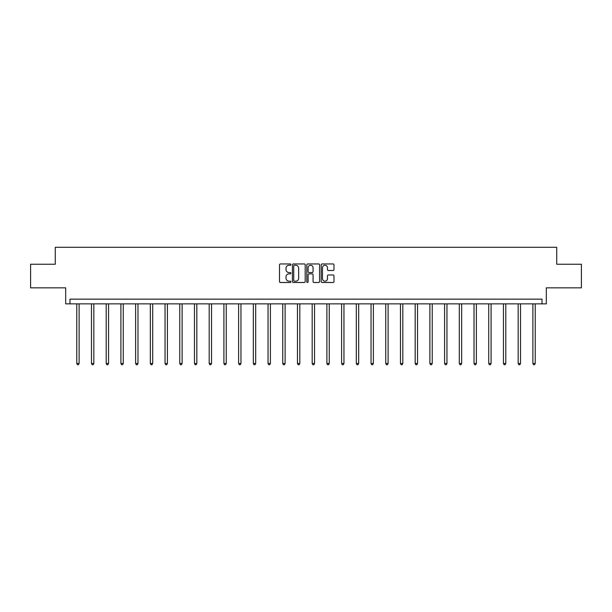 <?xml version="1.0" encoding="UTF-8"?>
<svg xmlns="http://www.w3.org/2000/svg" width="612" height="612" viewBox="0 0 612 612"><rect width="100%" height="100%" fill="white"/><g stroke="black" fill="none" stroke-linecap="round" stroke-linejoin="round"><path stroke-width="0.92" d="M290.907 264.606A0.65 0.65 0 0 0 290.264 263.956L280.426 263.956A0.926 0.926 0 0 0 279.5 264.881L279.5 281.551A0.926 0.926 0 0 0 280.426 282.476L290.264 282.476A0.65 0.65 0 0 0 290.907 281.826A0.65 0.65 0 0 0 290.264 281.176L288.986 281.176A2.961 2.961 0 0 1 286.026 278.215L286.026 276.823A2.961 2.961 0 0 1 288.986 273.862L290.264 273.862A0.65 0.65 0 0 0 290.907 273.22A0.65 0.65 0 0 0 290.264 272.57L288.986 272.57A2.961 2.961 0 0 1 286.026 269.609L286.026 268.217A2.961 2.961 0 0 1 288.986 265.256L290.264 265.256A0.65 0.65 0 0 0 290.907 264.606M30.6 264.254L30.6 287.831L65.683 287.831L65.683 303.866L546.317 303.866L546.317 287.831L581.4 287.831L581.4 264.254L556.736 264.254L556.736 247.279L55.264 247.279L55.264 264.254L30.6 264.254M333.058 270.489A0.926 0.926 0 0 0 333.984 269.563L333.984 264.881A0.926 0.926 0 0 0 333.058 263.956L322.134 263.956A0.926 0.926 0 0 0 321.208 264.881L321.208 281.551A0.926 0.926 0 0 0 322.134 282.476L333.058 282.476A0.926 0.926 0 0 0 333.984 281.551L333.984 275.897A0.926 0.926 0 0 0 333.058 274.972L328.384 274.972A0.926 0.926 0 0 0 327.458 275.897L327.458 278.705A2.479 2.479 0 0 1 324.98 281.176A2.479 2.479 0 0 1 322.501 278.705L322.501 267.735A2.479 2.479 0 0 1 324.98 265.256A2.479 2.479 0 0 1 327.458 267.735L327.458 269.563A0.926 0.926 0 0 0 328.384 270.489L333.058 270.489M542.025 303.866L542.025 299.153L69.975 299.153L69.975 303.866M305.189 264.881A0.926 0.926 0 0 0 304.263 263.956L293.339 263.956A0.926 0.926 0 0 0 292.414 264.881L292.414 281.551A0.926 0.926 0 0 0 293.339 282.476L304.263 282.476A0.926 0.926 0 0 0 305.189 281.551L305.189 264.881M307.737 263.956L318.661 263.956A0.926 0.926 0 0 1 319.586 264.881L319.586 281.551A0.926 0.926 0 0 1 318.661 282.476L313.987 282.476A0.926 0.926 0 0 1 313.061 281.551L313.061 274.788A0.926 0.926 0 0 0 312.135 273.862L309.029 273.862A0.926 0.926 0 0 0 308.104 274.788L308.104 281.826A0.65 0.65 0 0 1 307.461 282.476A0.65 0.65 0 0 1 306.811 281.826L306.811 264.881A0.926 0.926 0 0 1 307.737 263.956M294.357 265.256A0.65 0.65 0 0 0 293.714 265.906L293.714 280.533A0.65 0.65 0 0 0 294.357 281.176L295.703 281.176A2.961 2.961 0 0 0 298.664 278.215L298.664 268.217A2.961 2.961 0 0 0 295.703 265.256L294.357 265.256M313.061 267.781A2.479 2.479 0 0 0 310.582 265.302A2.479 2.479 0 0 0 308.104 267.781L308.104 271.644A0.926 0.926 0 0 0 309.029 272.57L312.135 272.57A0.926 0.926 0 0 0 313.061 271.644L313.061 267.781M76.768 303.866L76.768 363.497L79.124 363.497L79.124 303.866M79.124 363.497L78.42 364.721L77.472 364.721L76.768 363.497M91.479 303.866L91.479 363.497L93.835 363.497L93.835 303.866M93.835 363.497L93.131 364.721L92.19 364.721L91.479 363.497M106.197 303.866L106.197 363.497L108.553 363.497L108.553 303.866M108.553 363.497L107.842 364.721L106.901 364.721L106.197 363.497M120.908 303.866L120.908 363.497L123.264 363.497L123.264 303.866M123.264 363.497L122.561 364.721L121.612 364.721L120.908 363.497M135.619 303.866L135.619 363.497L137.975 363.497L137.975 303.866M137.975 363.497L137.272 364.721L136.331 364.721L135.619 363.497M150.33 303.866L150.33 363.497L152.694 363.497L152.694 303.866M152.694 363.497L151.983 364.721L151.042 364.721L150.33 363.497M165.049 303.866L165.049 363.497L167.405 363.497L167.405 303.866M167.405 363.497L166.694 364.721L165.753 364.721L165.049 363.497M179.76 303.866L179.76 363.497L182.116 363.497L182.116 303.866M182.116 363.497L181.412 364.721L180.464 364.721L179.76 363.497M194.471 303.866L194.471 363.497L196.827 363.497L196.827 303.866M196.827 363.497L196.123 364.721L195.182 364.721L194.471 363.497M209.189 303.866L209.189 363.497L211.545 363.497L211.545 303.866M211.545 363.497L210.834 364.721L209.893 364.721L209.189 363.497M223.9 303.866L223.9 363.497L226.256 363.497L226.256 303.866M226.256 363.497L225.553 364.721L224.604 364.721L223.9 363.497M238.611 303.866L238.611 363.497L240.967 363.497L240.967 303.866M240.967 363.497L240.264 364.721L239.323 364.721L238.611 363.497M253.322 303.866L253.322 363.497L255.686 363.497L255.686 303.866M255.686 363.497L254.975 364.721L254.034 364.721L253.322 363.497M268.041 303.866L268.041 363.497L270.397 363.497L270.397 303.866M270.397 363.497L269.685 364.721L268.745 364.721L268.041 363.497M282.752 303.866L282.752 363.497L285.108 363.497L285.108 303.866M285.108 363.497L284.404 364.721L283.455 364.721L282.752 363.497M297.463 303.866L297.463 363.497L299.819 363.497L299.819 303.866M299.819 363.497L299.115 364.721L298.174 364.721L297.463 363.497M312.181 303.866L312.181 363.497L314.537 363.497L314.537 303.866M314.537 363.497L313.826 364.721L312.885 364.721L312.181 363.497M326.892 303.866L326.892 363.497L329.248 363.497L329.248 303.866M329.248 363.497L328.545 364.721L327.596 364.721L326.892 363.497M341.603 303.866L341.603 363.497L343.959 363.497L343.959 303.866M343.959 363.497L343.255 364.721L342.315 364.721L341.603 363.497M356.314 303.866L356.314 363.497L358.678 363.497L358.678 303.866M358.678 363.497L357.966 364.721L357.026 364.721L356.314 363.497M371.033 303.866L371.033 363.497L373.389 363.497L373.389 303.866M373.389 363.497L372.677 364.721L371.736 364.721L371.033 363.497M385.744 303.866L385.744 363.497L388.1 363.497L388.1 303.866M388.1 363.497L387.396 364.721L386.447 364.721L385.744 363.497M400.455 303.866L400.455 363.497L402.811 363.497L402.811 303.866M402.811 363.497L402.107 364.721L401.166 364.721L400.455 363.497M415.173 303.866L415.173 363.497L417.529 363.497L417.529 303.866M417.529 363.497L416.818 364.721L415.877 364.721L415.173 363.497M429.884 303.866L429.884 363.497L432.24 363.497L432.24 303.866M432.24 363.497L431.537 364.721L430.588 364.721L429.884 363.497M444.595 303.866L444.595 363.497L446.951 363.497L446.951 303.866M446.951 363.497L446.247 364.721L445.307 364.721L444.595 363.497M459.306 303.866L459.306 363.497L461.67 363.497L461.67 303.866M461.67 363.497L460.958 364.721L460.017 364.721L459.306 363.497M474.025 303.866L474.025 363.497L476.381 363.497L476.381 303.866M476.381 363.497L475.669 364.721L474.728 364.721L474.025 363.497M488.736 303.866L488.736 363.497L491.092 363.497L491.092 303.866M491.092 363.497L490.388 364.721L489.439 364.721L488.736 363.497M503.447 303.866L503.447 363.497L505.803 363.497L505.803 303.866M505.803 363.497L505.099 364.721L504.158 364.721L503.447 363.497M518.165 303.866L518.165 363.497L520.521 363.497L520.521 303.866M520.521 363.497L519.81 364.721L518.869 364.721L518.165 363.497M532.876 303.866L532.876 363.497L535.232 363.497L535.232 303.866M535.232 363.497L534.528 364.721L533.58 364.721L532.876 363.497"/></g></svg>
